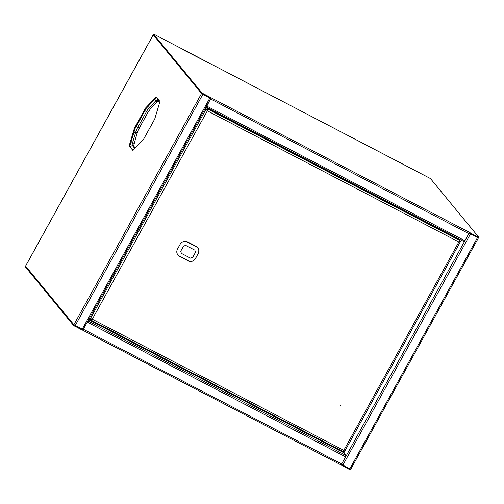 <?xml version="1.0" encoding="UTF-8"?>
<svg xmlns="http://www.w3.org/2000/svg" width="504" height="504" viewBox="0 0 504 504"><rect width="100%" height="100%" fill="white"/><g stroke="black" fill="none" stroke-linecap="round" stroke-linejoin="round"><path stroke-width="0.76" d="M349.713 442.216L344.156 452.277L88.893 319.158M349.707 442.191L456.523 248.737M82.423 330.044L341.139 464.971L346.267 455.622L343.986 452.85L344.156 452.277M87.576 321.546L83.141 329.578M346.267 455.622L87.948 320.903L82.82 330.259M350.034 468.909L342.329 464.89L341.97 465.545L349.675 469.564L350.053 468.915M74.989 325.471L82.719 329.503L82.36 330.151L73.559 325.445L73.937 324.803L25.559 266.068L25.2 266.717L73.559 325.445M75.014 325.483L74.655 326.132M350.784 469.18L350.425 469.835L349.675 469.564M341.17 464.984L341.97 465.545M342.071 464.726L341.762 465.293M83.179 329.597L82.795 330.24M341.139 464.971L82.851 330.265M349.373 442.833L349.858 442.329M349.852 468.815L477.509 237.567L470.49 233.906L342.84 465.154L349.852 468.815L350.765 469.18L478.422 237.926L469.986 233.642L470.345 232.993L469.489 232.401L464.36 241.756L206.073 107.05M342.84 465.154L341.699 464.48M469.344 233.226L469.961 233.617M210.767 98.312L210.382 98.242L210.735 97.6L203.03 93.58L202.671 94.235L201.575 93.542L201.934 92.887L153.575 34.165L154.325 34.436L430.441 178.555L478.8 237.283L478.441 237.932L477.691 237.661L478.05 237.012L470.345 232.993M405.014 165.255L372.708 148.415L405.014 165.255M340.408 131.569L308.108 114.723L340.408 131.569M243.508 81.031L275.808 97.877L243.508 81.031M183.059 49.505L211.208 64.184L182.965 49.675M145.58 107.995L134.379 128.287L129.131 145.889L132.911 150.482L143.508 139.381L154.715 119.083L159.963 101.48L156.177 96.888L145.58 107.995L146.229 108.328L135.022 128.627L129.774 146.229L133.113 150.274M153.222 34.833L25.578 266.068L73.88 324.746L83.11 329.559M73.88 324.746L201.537 93.498L153.235 34.82M156.631 97.43L146.229 108.328M75.197 325.578L202.854 94.33L209.866 97.99L82.215 329.238M202.646 94.223L201.594 93.555M135.022 128.627L134.379 128.287M129.774 146.229L129.131 145.889M461.267 240.137L456.133 249.398M206.023 107.018L206.848 106.155L465.167 240.868M210.439 98.141L210.641 98.91L206.369 106.35M83.128 329.603L210.785 98.356L206.848 106.155M210.376 98.255L202.671 94.235M201.934 92.887L203.03 93.58M469.489 232.401L210.735 97.6M478.05 237.012L478.8 237.283M469.363 233.176L469.986 233.642M201.575 93.542L153.216 34.82L153.575 34.165M469.778 233.39L470.137 232.735M340.893 405.562L340.433 405.323L340.893 405.562M458.823 239.356A1.606 0.378 117.5 0 1 458.861 239.368A1.606 0.378 117.5 0 1 458.892 239.394L459.805 240.502L458.835 241.977L460.196 242.04L344.73 451.212L343.804 450.356L343.23 451.679L90.877 320.084L92.314 319.202L90.411 318.629L92.138 318.988L91.331 319.108L90.821 320.04L89.907 318.931L90.21 318.383L89.907 318.931M344.667 451.225L343.747 450.746L343.627 450.141M205.222 108.429L205.96 109.318L90.411 318.629L89.68 317.74M207.22 110.672L205.279 108.328M344.081 450.589L343.804 450.356L458.835 241.977L207.346 110.823L207.396 108.864L206.482 107.749L206.243 108.184M459.805 240.502L207.396 108.864L206.879 109.796L205.966 108.688L206.482 107.755L458.861 239.368M459.446 241.151L459.201 241.599M458.659 241.762L459.257 241.523M459.509 241.057L460.215 241.914L459.289 241.435M343.23 451.685L90.947 320.109M343.47 451.25L343.709 450.727M340.421 405.556L340.817 405.222M159.548 102.879L159.094 102.331A1.071 1.033 -39.5 0 1 158.899 101.947A4.952 4.788 -39.5 0 1 158.792 100.057A4.952 4.788 -39.5 0 0 158.899 101.947L157.443 100.183A7.295 1.726 -62.5 0 0 155.578 101.027L149.278 107.629A7.295 1.726 -62.5 0 0 146.45 111.699L137.831 127.304A7.295 1.726 -62.5 0 0 135.702 132.218L132.577 142.682A7.295 1.726 -62.5 0 0 132.388 145.561L134.807 148.497M157.336 98.293A4.952 4.788 -39.5 0 0 157.443 100.183A1.071 1.033 -39.5 0 0 157.639 100.567L159.094 102.331A1.071 1.033 -39.5 0 1 158.899 101.947L159.579 102.772M187.186 241.7L196.251 246.431M198.198 253.493C199.439 250.646 198.797 248.39 196.258 246.746L187.167 242.002C184.313 240.836 182.001 241.542 180.23 244.125L177.389 249.266C176.154 252.126 176.822 254.4 179.393 256.089L188.483 260.826C191.299 261.954 193.593 261.223 195.357 258.634L198.198 253.493L195.451 258.628C193.712 261.274 191.325 262.036 188.288 260.927L179.014 256.082L176.967 253.821M183.928 241.202L187.003 241.63L187.167 242.002M196.258 246.746L197.631 247.489C199.193 249.549 199.414 251.559 198.299 253.518M181.346 253.355L190.487 258.124L192.654 257.437L195.489 252.309L194.872 250.179L185.749 245.423L183.569 246.091L180.734 251.225L181.346 253.355M88.61 319.668L343.986 452.85M345.857 456.996L87.538 322.276M341.939 464.089L83.626 329.37M206.042 107.037L464.36 241.756L346.292 455.679M25.597 266.106L153.248 34.864M210.76 99.061L469.079 233.774M458.892 239.394L206.482 107.755M207.346 110.823L92.314 319.202L343.804 450.356M133.837 143.867A1.071 0.662 -163.4 0 0 133.938 143.69A1.071 0.662 -163.4 0 0 133.396 142.871A1.071 0.662 -163.4 0 0 132.577 142.682A4.952 3.049 -163.4 0 0 130.706 143.098M135.28 148L133.528 145.87A1.071 1.033 140.5 0 0 132.388 145.561A4.952 4.788 140.5 0 0 130.322 146.891M139.306 127.985L137.831 127.304A4.952 0.479 -151.1 0 1 136.338 126.246M136.956 133.403A1.071 0.662 -163.4 0 0 137.056 133.226A1.071 0.662 -163.4 0 0 136.521 132.407A1.071 0.662 -163.4 0 0 135.702 132.218A4.952 3.049 -163.4 0 0 133.831 132.634M151.036 107.9A1.071 0.806 -136.3 0 1 149.278 107.629A4.952 3.73 -136.3 0 1 148.73 105.708M147.918 112.386L146.45 111.699A4.952 0.479 -151.1 0 1 144.95 110.641M158.149 100.775L157.185 101.556A1.071 0.806 -136.3 0 1 155.578 101.027A4.952 3.73 -136.3 0 1 155.03 99.105M188.288 260.927L188.301 260.933C190.814 262.238 193.202 261.475 195.458 258.653L195.357 258.634M179.393 256.089L188.483 260.826M177.421 254.602L179.229 256.202M157.185 101.556L150.885 108.158L147.93 112.423L139.318 128.022L137.056 133.226L133.585 145.965"/></g></svg>
